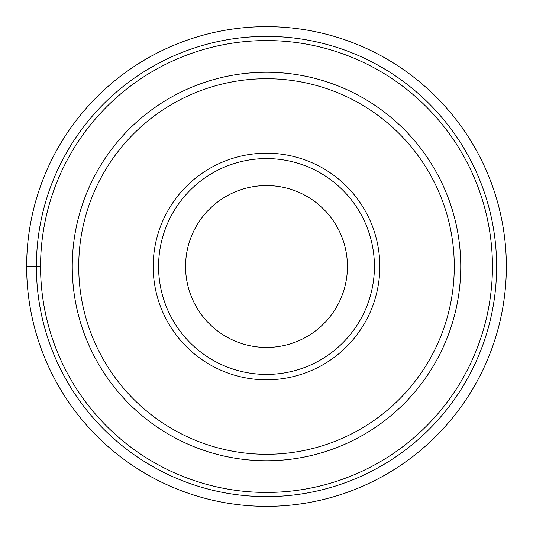 <?xml version="1.0" encoding="UTF-8"?>
<svg xmlns="http://www.w3.org/2000/svg" width="533" height="533" viewBox="0 0 533 533"><rect width="100%" height="100%" fill="white"/><g stroke="black" fill="none" stroke-linecap="round" stroke-linejoin="round"><path stroke-width="0.8" d="M26.65 266.5A239.85 239.85 0 0 1 266.5 26.65A239.85 239.85 0 0 1 506.35 266.5A239.85 239.85 0 0 1 266.5 506.35A239.85 239.85 0 0 1 26.65 266.5A239.85 239.85 0 0 1 266.5 26.65A239.85 239.85 0 0 1 506.35 266.5A239.85 239.85 0 0 1 266.5 506.35A239.85 239.85 0 0 1 26.65 266.5L40.561 266.5A225.939 225.939 0 0 1 266.5 40.561A225.939 225.939 0 0 1 492.439 266.5A225.939 225.939 0 0 1 266.5 492.439A225.939 225.939 0 0 1 40.561 266.5M460.752 266.5A194.252 194.252 0 0 1 266.5 460.752A194.252 194.252 0 0 1 72.248 266.5A194.252 194.252 0 0 1 266.5 72.248A194.252 194.252 0 0 1 460.752 266.5M78.724 266.5A187.776 187.776 0 0 1 266.5 78.724A187.776 187.776 0 0 1 454.276 266.5A187.776 187.776 0 0 1 266.5 454.276A187.776 187.776 0 0 1 78.724 266.5M379.816 266.5A113.316 113.316 0 0 1 266.5 379.816A113.316 113.316 0 0 1 153.184 266.5A113.316 113.316 0 0 1 266.5 153.184A113.316 113.316 0 0 1 379.816 266.5M374.419 266.5A107.919 107.919 0 0 1 266.5 374.419A107.919 107.919 0 0 1 158.581 266.5A107.919 107.919 0 0 1 266.5 158.581A107.919 107.919 0 0 1 374.419 266.5M185.564 266.5A80.936 80.936 0 0 1 266.5 185.564A80.936 80.936 0 0 1 347.436 266.5A80.936 80.936 0 0 1 266.5 347.436A80.936 80.936 0 0 1 185.564 266.5M36.384 266.5A230.116 230.116 0 0 1 266.5 36.384A230.116 230.116 0 0 1 496.616 266.5A230.116 230.116 0 0 1 266.5 496.616A230.116 230.116 0 0 1 36.384 266.5"/></g></svg>

